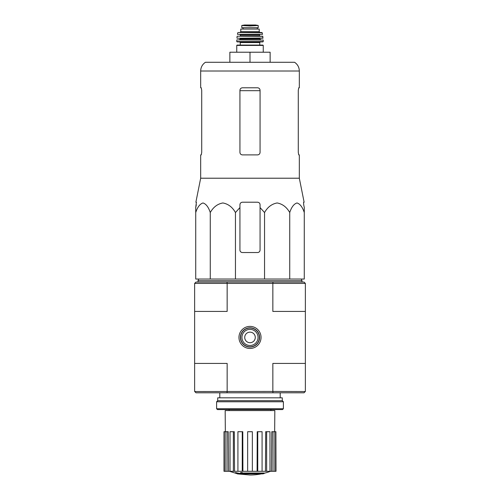 <?xml version="1.0" encoding="UTF-8"?>
<svg xmlns="http://www.w3.org/2000/svg" width="500" height="500" viewBox="0 0 500 500"><rect width="100%" height="100%" fill="white"/><g stroke="black" fill="none" stroke-linecap="round" stroke-linejoin="round"><path stroke-width="0.75" d="M239.931 207.587L239.931 204.725L239.931 207.587L235.456 212.537C232.413 207.131 228.225 203.938 222.881 202.963C217.525 203.919 213.325 207.113 210.269 212.537C208.512 207.131 206.094 203.938 203.006 202.963C199.919 203.919 197.488 207.113 195.725 212.537L195.725 279.044L304.275 279.044L304.275 212.537C302.519 207.131 300.094 203.938 297.013 202.963C293.919 203.919 291.494 207.113 289.731 212.537C286.688 207.131 282.494 203.938 277.156 202.963C271.8 203.919 267.594 207.113 264.544 212.537L260.069 207.587L260.069 204.725C259.919 203.2 259.081 202.362 257.55 202.206L242.45 202.206C240.919 202.362 240.081 203.2 239.931 204.725L239.931 250.019A2.519 2.519 0 0 0 242.45 252.537L257.55 252.537A2.519 2.519 0 0 0 260.069 250.019L260.069 207.587M262.831 473.869A58.719 55.519 90 0 0 264.1 473.531A58.719 55.519 90 0 1 262.831 473.869L242.463 473.869A57.856 56.981 90 0 0 244.819 474.212A57.475 46.788 90 0 1 243.287 474.256A58.075 57.194 -90 0 1 240.162 473.7A57.575 10 -90 0 0 240.719 473.113A56.331 45.862 -90 0 0 242.281 473.069A57.831 10.044 90 0 1 241.912 473.531L264.1 473.531L264.1 473.025L242.281 473.025M240.162 473.7L240.162 473.2A57.575 10 -90 0 0 240.719 472.612A56.331 45.862 -90 0 0 242.281 472.562L242.281 473.069M240.719 472.612L240.719 473.113M244.819 473.869L244.819 474.212M235.569 473.056L235.569 472.55A58.094 58.094 0 0 0 239.769 473.462L239.769 474.15A58.275 58.275 0 0 1 235.569 473.244L235.569 473.056A58.094 58.094 0 0 0 239.769 473.969M238.337 473.881L238.337 474.044A58.431 58.431 0 0 1 237 473.75L237 473.587M194.638 311.425L227.15 311.425L227.15 283.406L194.638 283.406L194.638 391.45L195.975 392.794L304.025 392.794L305.363 391.45L305.363 283.406L272.85 283.406L272.85 311.425L305.363 311.425M194.719 283.325L195.975 282.062L304.025 282.062L305.281 283.325M259.6 337.431L258.863 333.731M241.156 333.694L240.4 337.431A9.6 9.6 0 0 0 254.8 345.744A9.6 9.6 0 0 0 254.8 329.113A9.6 9.6 0 0 0 240.4 337.431L241.15 333.713M241.15 341.156L240.4 337.431M238.962 337.431A11.037 11.037 0 0 0 255.519 346.987A11.037 11.037 0 0 0 255.519 327.869A11.037 11.037 0 0 0 238.962 337.431M194.719 391.538L272.85 391.45L272.85 363.431L305.363 363.431M227.15 283.406L272.85 283.406M194.638 363.431L227.15 363.431L227.15 391.45M272.85 391.45L305.281 391.538M273.05 283.325L272.8 282.062M227.2 282.062L226.95 283.325M272.8 392.794L273.05 391.538M226.95 391.538L227.2 392.794M261.469 473.869A58.719 58.719 0 0 1 250 475L239.769 474.1M235.569 473.2L229.513 471.306M275.9 471.306L275.9 431.712L276.006 471.306L271.469 471.306L271.775 431.712L273.025 431.712L273.025 471.306M269.975 471.306L266.65 471.306L266.65 431.712L269.975 431.712L269.975 471.306L271.469 471.306M266.65 471.306L265.462 471.306L265.694 431.712L266.65 431.712M262.081 471.306L257.744 471.306L257.744 431.712L262.081 431.712L262.081 471.306L265.462 471.306M257.744 471.306L257.094 471.306L257.225 431.712L257.744 431.712M252.35 471.306L247.65 471.306L247.65 431.712L252.35 431.712L252.35 471.306L257.094 471.306M242.906 471.306L242.256 471.306L242.256 431.712L242.775 431.712L242.906 471.306L247.65 471.306M242.256 471.306L223.994 471.306L223.994 431.712L224.1 471.306M225.344 431.712L225.169 410.575L274.831 410.575L274.656 431.712M226.975 471.306L226.975 431.712L228.225 431.712L228.531 471.306M233.35 471.306L233.35 431.712L234.306 431.712L234.537 471.306M275.9 431.712L274.825 431.712L274.825 471.306M274.825 431.712L273.025 431.712M226.975 431.712L224.1 431.712M225.175 431.712L225.175 471.306M233.35 431.712L230.025 431.712L230.025 471.306M242.256 431.712L237.919 431.712L237.919 471.306M198.744 279.044L197.994 280.725L302.006 280.725L301.256 279.044M210.269 212.537L210.269 279.044M235.456 212.537L235.456 279.044M264.544 212.537L264.544 279.044M289.731 212.537L289.731 279.044M195.725 212.537L195.725 207.587L195.725 212.537M304.275 212.537L304.275 207.587L304.275 212.537M201.713 152.381L201.256 154.894L201.713 152.381L201.713 90.306L201.256 87.788L200.675 87.788L200.675 71.013L299.325 71.013C299.219 67.3 297.638 64.394 294.587 62.287L205.413 62.287C202.362 64.394 200.781 67.3 200.675 71.013M298.288 90.306L298.744 87.788L298.288 90.306L298.288 152.381L298.744 154.894L299.325 154.894L299.325 178.219L200.675 178.219L200.675 154.894L201.256 154.894M299.325 71.013L299.325 87.788L298.744 87.788M260.069 90.306C259.913 88.769 259.069 87.931 257.55 87.788L242.45 87.788C240.931 87.931 240.094 88.769 239.931 90.306L239.931 152.381C240.087 153.912 240.931 154.75 242.45 154.894L257.55 154.894C259.069 154.756 259.906 153.912 260.069 152.381L260.069 90.306M299.325 178.219L304.125 202.206L303.594 202.206L303.688 204.725L303.594 202.206M196.312 204.725L195.725 207.587L196.406 202.206L195.875 202.206L200.675 178.219M304.275 207.587L303.688 204.725L304.275 207.587M229.869 62.287L229.869 52.219L270.131 52.219L270.131 62.287M250 52.219L250 62.287M216.612 408.731L217.45 409.569L282.55 409.569L283.387 408.731L283.387 401.769L216.612 401.769L216.612 408.731L283.387 408.731M216.612 401.769L217.706 400.675L282.294 400.675L283.387 401.769M217.706 400.675L217.706 397.825L282.294 397.825L282.294 400.675M250 328.031A9.394 9.394 0 0 0 241.863 342.125A9.394 9.394 0 0 0 258.137 342.125A9.394 9.394 0 0 0 250 328.031M250 329.375A8.05 8.05 0 0 0 243.025 341.456A8.05 8.05 0 0 0 256.975 341.456A8.05 8.05 0 0 0 250 329.375M250 332.144A5.288 5.288 0 0 0 245.425 340.069A5.288 5.288 0 0 0 254.575 340.069A5.288 5.288 0 0 0 250 332.144M241.781 27.725L241.781 25.5L241.781 27.725L258.219 27.725L258.219 25.5L250 25.969L245.656 25.719L254.344 25.719M241.781 25.5L245.656 25.719M240.775 31.669L240.775 29.069L259.225 29.069L259.225 31.669L260.069 32.506L239.931 32.506L240.775 31.669L259.225 31.669M237.081 45.087L262.919 45.087L263.256 45.425L236.744 45.425L237.081 45.087M259.731 42.575L240.269 42.575L240.269 45.087L259.731 45.087L259.731 42.575L260.4 41.9M262.919 41.9L263.25 41.562L236.75 41.562L237.081 41.9L262.919 41.9L239.6 41.9L240.269 42.575M236.956 39.888L263.212 40.05L236.956 39.888M244.969 38.212L262.906 38.212L262.719 36.2L237.281 36.2L262.881 36.344M259.9 36.2L259.562 35.863L240.438 35.863L240.1 34.519L255.031 34.519M262.562 34.319L237.438 34.319L262.562 34.319L261.919 32.506L238.081 32.506L262.25 32.769M243.038 27.725L243.038 29.069M239.931 90.681L260.069 90.681M239.262 39.888L240.1 39.05L259.9 39.05L260.738 39.888M240.1 39.05L240.1 38.544L259.9 38.544L260.231 38.212M237.094 38.212L263.075 38.025M240.438 34.856L259.562 34.856L259.9 34.519M243.081 27.725L243.081 29.069M241.781 25.469L244.419 25.006L255.581 25.006L258.219 25.469M270.887 410.575L270.887 409.569M229.112 410.575L229.112 409.569M280.2 397.825L280.2 392.794M219.8 397.825L219.8 392.794M264.1 473.281A58.719 58.719 0 0 0 270.487 471.306M302.006 282.062L302.006 280.725M197.994 282.062L197.994 280.725M263.256 52.219L263.256 45.425M236.744 52.219L236.744 45.425M236.75 41.562L236.788 40.05M263.25 41.562L263.212 40.05M259.9 39.05L259.9 38.544M240.1 38.544L239.769 38.212M236.925 38.025L237.119 36.344M240.438 35.863L240.1 36.2M259.562 35.863L259.562 34.856M237.438 34.319L237.75 32.769M257.312 27.725L257.312 29.069M255.581 25.006L244.462 25"/></g></svg>
